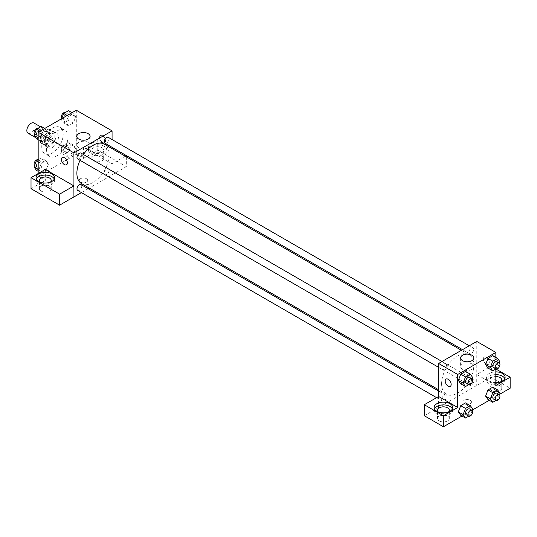 <?xml version="1.0" encoding="UTF-8"?>
<svg xmlns="http://www.w3.org/2000/svg" width="537" height="537" viewBox="0 0 537 537"><rect width="100%" height="100%" fill="white"/><g stroke="black" fill="none" stroke-linecap="round" stroke-linejoin="round"><path stroke-width="0.4" stroke-dasharray="2.69 2.01" d="M28.072 133.236A5.9 3.403 120 0 0 33.972 129.826A5.9 3.403 120 0 0 33.972 123.013M41.154 138.788A5.9 3.403 120 0 0 42.376 141.493A5.9 3.403 120 0 0 48.276 138.083A5.9 3.403 120 0 0 48.276 131.27A5.9 3.403 120 0 0 43.725 132.854A5.9 3.403 120 0 0 41.154 138.788M42.269 132.639L48.384 129.108A8.008 4.625 120 0 1 49.33 129.444A8.008 4.625 120 0 1 50.089 130.102L50.089 137.163A8.008 4.625 120 0 1 48.384 140.123L42.269 143.654A8.008 4.625 120 0 1 41.322 143.319A8.008 4.625 120 0 1 40.557 142.667L40.557 135.606A8.008 4.625 120 0 1 42.269 132.639L47.034 135.398L53.15 131.867L48.384 129.108M48.384 140.123L53.15 142.876L47.034 146.406L42.269 143.654M40.557 142.667L45.323 145.42L45.323 138.358L40.557 135.606M45.323 145.42A8.008 4.625 120 0 0 46.088 146.071A8.008 4.625 120 0 0 47.034 146.406M53.15 142.876A8.008 4.625 120 0 0 54.861 139.915L50.089 137.163M53.15 131.867A8.008 4.625 120 0 1 54.096 132.196A8.008 4.625 120 0 1 54.861 132.854L54.861 139.915M47.034 135.398A8.008 4.625 120 0 0 45.323 138.358M50.089 146.017A8.431 4.867 -60 0 1 45.88 146.433A8.431 4.867 -60 0 1 45.88 136.7A8.431 4.867 -60 0 1 54.304 131.834A8.431 4.867 -60 0 1 55.6 138.586A8.431 4.867 -60 0 1 50.089 146.017M52.478 147.393A8.431 4.867 120 0 0 57.983 139.962A8.431 4.867 120 0 0 56.687 133.21A8.431 4.867 120 0 0 50.196 135.472A8.431 4.867 120 0 0 46.518 143.95A8.431 4.867 120 0 0 48.263 147.809A8.431 4.867 120 0 0 52.478 147.393M54.861 132.854L50.089 130.102M41.745 146.702A15.17 8.76 120 0 0 44.893 153.649A15.17 8.76 120 0 0 60.057 144.889A15.17 8.76 120 0 0 60.057 127.37A15.17 8.76 120 0 0 48.37 131.437A15.17 8.76 120 0 0 41.745 146.702M46.518 149.454A15.17 8.76 120 0 0 49.659 156.401A15.17 8.76 120 0 0 64.829 147.641A15.17 8.76 120 0 0 64.829 130.129A15.17 8.76 120 0 0 53.136 134.19A15.17 8.76 120 0 0 46.518 149.454M76.314 110.233L76.314 154.273L38.174 176.29L38.174 173.538M48.424 164.1L46.014 170.303L41.201 173.089L38.792 169.658L41.201 163.456L46.014 160.67L48.424 164.1L46.014 170.303L41.201 173.089L38.792 169.658L41.201 163.456L46.014 160.67L48.424 164.1L43.658 161.348L41.248 167.551L36.429 170.336M66.058 153.918L68.468 147.709L73.287 144.93L75.697 148.353L73.287 154.562L68.468 157.341L66.058 153.918L68.468 147.709L73.287 144.93L75.697 148.353L73.287 154.562L68.468 157.341L66.058 153.918L61.292 151.166L63.702 144.956L68.521 142.177L70.924 145.601L68.521 151.81L63.702 154.589L61.292 151.166M66.058 122.429L68.468 116.22L73.287 113.441L75.697 116.865L73.287 123.074L68.468 125.853L66.058 122.429L68.468 116.22L73.287 113.441L75.697 116.865L73.287 123.074L68.468 125.853L66.058 122.429L61.292 119.677L61.681 118.684M38.792 138.17L41.201 131.968L46.014 129.182L48.424 132.612L46.014 138.815L41.201 141.6L38.792 138.17L41.201 131.968L46.014 129.182L48.424 132.612L46.014 138.815L41.201 141.6L38.174 137.814M102.533 135.693A4.215 2.43 -120 0 0 100.426 135.485A4.215 2.43 -120 0 0 100.426 140.352A4.215 2.43 -120 0 0 104.641 142.782A4.215 2.43 -120 0 0 105.286 139.405A4.215 2.43 -120 0 0 102.533 135.693A4.215 2.43 60 0 1 105.286 139.405A4.215 2.43 60 0 1 104.641 142.782A4.215 2.43 60 0 1 100.426 140.352A4.215 2.43 60 0 1 100.426 135.485A4.215 2.43 60 0 1 102.533 135.693M125.282 156.233L112.032 163.886L112.065 174.914L89.283 188.071M112.032 163.886L83.463 147.393L83.463 158.402L76.314 154.273M112.065 139.533L112.065 147.319M112.065 148.601L112.065 174.914M91.209 143.607A9.27 5.35 180 0 1 101.312 142.446A9.27 5.35 180 0 1 107.038 147.393A9.27 5.35 180 0 1 97.768 152.743A9.27 5.35 180 0 1 88.498 147.393A9.27 5.35 180 0 1 91.209 143.607M83.463 147.393L97.768 139.137L112.065 147.393M91.209 146.359A9.27 5.35 0 0 0 88.498 150.145A9.27 5.35 0 0 0 97.768 155.495A9.27 5.35 0 0 0 107.038 150.145A9.27 5.35 0 0 0 101.312 145.198A9.27 5.35 0 0 0 91.209 146.359M101.936 147.735A5.9 3.403 180 0 1 103.668 150.145A5.9 3.403 180 0 1 100.023 153.293A5.9 3.403 180 0 1 93.592 152.555A5.9 3.403 180 0 1 91.867 150.145A5.9 3.403 180 0 1 95.505 146.997A5.9 3.403 180 0 1 101.936 147.735M93.592 160.811A5.9 3.403 180 0 1 91.867 158.402A5.9 3.403 180 0 1 97.768 154.998A5.9 3.403 180 0 1 103.668 158.402A5.9 3.403 180 0 1 100.023 161.55A5.9 3.403 180 0 1 93.592 160.811M126.329 156.838L126.329 166.638L112.032 174.894M97.768 139.137L97.768 150.145L126.329 166.638M83.463 158.402L97.768 150.145M78.778 142.372A6.632 3.826 0 0 0 76.831 145.077A6.632 3.826 0 0 0 83.463 148.903A6.632 3.826 0 0 0 90.095 145.077A6.632 3.826 0 0 0 86.001 141.546A6.632 3.826 0 0 0 78.778 142.372M45.323 169.41L45.323 180.419L38.174 176.29M66.501 164.805L66.501 164.805A4.215 2.43 -120 0 0 66.501 159.939A4.215 2.43 -120 0 0 62.285 157.502L62.285 157.502M36.368 179.043A9.27 5.35 0 0 0 36.053 180.419A9.27 5.35 0 0 0 45.323 185.775A9.27 5.35 0 0 0 54.593 180.419A9.27 5.35 0 0 0 54.284 179.043M50.418 182.144A5.9 3.403 180 0 1 41.154 182.828A5.9 3.403 180 0 1 40.235 182.144M41.154 191.085A5.9 3.403 180 0 1 39.423 188.682A5.9 3.403 180 0 1 45.323 185.272A5.9 3.403 180 0 1 51.223 188.682A5.9 3.403 180 0 1 47.578 191.823A5.9 3.403 180 0 1 41.154 191.085M45.323 180.419L31.018 188.682M86.444 182.144A4.215 2.43 0 0 0 87.679 180.419A4.215 2.43 0 0 0 83.463 177.989A4.215 2.43 0 0 0 79.248 180.419A4.215 2.43 0 0 0 81.852 182.667A4.215 2.43 0 0 0 86.444 182.144A4.215 2.43 180 0 1 81.852 182.667A4.215 2.43 180 0 1 79.248 180.419A4.215 2.43 180 0 1 83.463 177.989A4.215 2.43 180 0 1 87.679 180.419A4.215 2.43 180 0 1 86.444 182.137M88.169 188.715L81.429 192.608M77.677 158.952A3.37 1.947 120 0 0 80.275 158.053A3.37 1.947 120 0 0 81.745 154.656A3.37 1.947 120 0 0 81.047 153.112M109.018 170.404A3.37 1.947 120 0 0 108.32 168.86A3.37 1.947 120 0 0 105.722 169.759A3.37 1.947 120 0 0 104.252 173.156A3.37 1.947 120 0 0 104.95 174.7A3.37 1.947 120 0 0 107.548 173.793A3.37 1.947 120 0 0 109.018 170.404M77.677 190.44A3.37 1.947 120 0 0 80.275 189.541A3.37 1.947 120 0 0 81.745 186.144A3.37 1.947 120 0 0 81.047 184.6M104.95 143.211A3.37 1.947 120 0 0 107.548 142.305A3.37 1.947 120 0 0 109.018 138.915A3.37 1.947 120 0 0 108.32 137.371M81.604 183.641A22.789 13.157 120 0 0 99.164 177.539A22.789 13.157 120 0 0 109.112 154.602A22.789 13.157 120 0 0 104.393 144.171M83.416 154.481A22.789 13.157 120 0 0 80.047 160.321M441.595 383.774A22.789 13.157 120 0 0 446.314 394.205A22.789 13.157 120 0 0 469.103 381.048A22.789 13.157 120 0 0 469.103 354.735A22.789 13.157 120 0 0 451.543 360.837A22.789 13.157 120 0 0 441.595 383.774M446.455 365.22A3.37 1.947 -60 0 1 444.985 368.617A3.37 1.947 -60 0 1 442.387 369.516A3.37 1.947 -60 0 1 442.387 365.623A3.37 1.947 -60 0 1 445.757 363.677A3.37 1.947 -60 0 1 446.455 365.22M468.962 383.72A3.37 1.947 120 0 0 469.66 385.264A3.37 1.947 120 0 0 473.03 383.317A3.37 1.947 120 0 0 473.03 379.424A3.37 1.947 120 0 0 470.432 380.324A3.37 1.947 120 0 0 468.962 383.72M441.689 399.461A3.37 1.947 120 0 0 442.387 401.005A3.37 1.947 120 0 0 445.757 399.058A3.37 1.947 120 0 0 445.757 395.165A3.37 1.947 120 0 0 443.159 396.071A3.37 1.947 120 0 0 441.689 399.461M468.962 352.232A3.37 1.947 120 0 0 469.66 353.776A3.37 1.947 120 0 0 473.03 351.829A3.37 1.947 120 0 0 473.03 347.936A3.37 1.947 120 0 0 470.432 348.835A3.37 1.947 120 0 0 468.962 352.232M438.635 396.487L438.635 407.502L491.04 377.202L510.15 388.231M476.775 341.438L476.775 385.479M464.263 403.717A4.215 2.43 0 0 0 468.855 404.24A4.215 2.43 0 0 0 471.459 401.991A4.215 2.43 0 0 0 467.244 399.562A4.215 2.43 0 0 0 463.028 401.991A4.215 2.43 0 0 0 464.263 403.717A4.215 2.43 180 0 1 463.028 401.991A4.215 2.43 180 0 1 467.244 399.562A4.215 2.43 180 0 1 471.459 401.991A4.215 2.43 180 0 1 468.855 404.24A4.215 2.43 180 0 1 464.263 403.71M491.677 390.641A5.9 3.403 0 0 0 498.108 391.379A5.9 3.403 0 0 0 501.746 388.231A5.9 3.403 0 0 0 495.846 384.828A5.9 3.403 0 0 0 489.945 388.231A5.9 3.403 0 0 0 491.677 390.641M439.232 420.921A5.9 3.403 0 0 0 445.663 421.659A5.9 3.403 0 0 0 449.308 418.511A5.9 3.403 0 0 0 443.408 415.101A5.9 3.403 0 0 0 437.507 418.511A5.9 3.403 0 0 0 439.232 420.921M462.001 416.034L472.345 410.06M489.267 400.287L499.611 394.319M424.297 415.732L438.635 407.502M500.94 381.693A5.9 3.403 180 0 1 491.677 382.384A5.9 3.403 180 0 1 489.945 379.974A5.9 3.403 180 0 1 495.846 376.571M495.846 374.625A9.27 5.35 0 0 0 489.294 376.189A9.27 5.35 0 0 0 486.576 379.974A9.27 5.35 0 0 0 495.846 385.324A9.27 5.35 0 0 0 505.116 379.974A9.27 5.35 0 0 0 504.807 378.598M495.846 382.572A9.27 5.35 180 0 1 486.576 377.222A9.27 5.35 180 0 1 489.294 373.437A9.27 5.35 180 0 1 495.846 371.873M448.496 411.973A5.9 3.403 180 0 1 439.232 412.658A5.9 3.403 180 0 1 438.313 411.973M434.446 408.879A9.27 5.35 0 0 0 434.138 410.255A9.27 5.35 0 0 0 443.408 415.604A9.27 5.35 0 0 0 452.678 410.255A9.27 5.35 0 0 0 452.362 408.879M438.601 396.467L438.601 407.476M495.846 385.479L476.742 374.45L491.04 366.194L495.919 369.006M491.04 366.194L491.04 377.202M476.742 374.45L476.742 385.459M485.596 396.131L488.012 389.929M499.994 393.326L495.228 390.574L492.818 387.143L495.235 390.567M495.228 390.574L492.818 396.776L488.005 399.562L492.818 396.776L495.228 390.574M495.235 359.078L492.818 355.655L495.228 359.085L492.818 365.288L488.005 368.073L492.818 365.288L495.228 359.085L499.994 361.837M485.596 364.643L488.012 358.434M467.962 374.826L465.545 381.035L460.733 383.814L465.552 381.035L467.962 374.826L465.552 371.403L467.962 374.826L472.728 377.578M458.323 380.391L460.739 374.182M458.323 411.879L460.739 405.67M467.962 406.314L465.552 402.891L467.962 406.308L465.545 412.523L460.733 415.302L465.552 412.523L467.962 406.314L472.728 409.066M495.846 357.4L495.846 369.047M471.929 363.945A6.632 3.826 0 0 0 464.706 363.119A6.632 3.826 0 0 0 460.612 366.65A6.632 3.826 0 0 0 467.244 370.483A6.632 3.826 0 0 0 473.869 366.65A6.632 3.826 0 0 0 471.929 363.945M450.281 386.378L450.281 386.378A4.215 2.43 -120 0 0 450.281 381.512A4.215 2.43 -120 0 0 446.066 379.075L446.066 379.075M486.314 357.266A4.215 2.43 -120 0 0 484.206 357.058A4.215 2.43 -120 0 0 484.206 361.925A4.215 2.43 -120 0 0 488.422 364.354A4.215 2.43 -120 0 0 489.066 360.978A4.215 2.43 -120 0 0 486.314 357.266A4.215 2.43 60 0 1 489.066 360.978A4.215 2.43 60 0 1 488.415 364.354A4.215 2.43 60 0 1 484.206 361.925A4.215 2.43 60 0 1 484.206 357.058A4.215 2.43 60 0 1 486.314 357.266M472.184 378.968L470.318 383.787L468.72 384.714M466.223 383.277A3.37 1.947 120 0 0 469.593 381.33A3.37 1.947 120 0 0 469.593 377.437M470.318 383.787L465.552 381.035M499.457 363.227L497.591 368.04L495.987 368.966M493.496 367.536A3.37 1.947 120 0 0 496.866 365.59A3.37 1.947 120 0 0 496.866 361.696M497.591 368.04L492.818 365.288M472.184 410.456L470.318 415.276L468.72 416.202M466.223 414.765A3.37 1.947 120 0 0 469.593 412.819A3.37 1.947 120 0 0 469.593 408.932M470.318 415.276L465.552 412.523M499.457 394.715L497.591 399.528L495.987 400.454M493.496 399.025A3.37 1.947 120 0 0 496.866 397.078A3.37 1.947 120 0 0 496.866 393.185M497.591 399.528L492.818 396.776M41.248 126.43L43.658 129.86L41.248 136.062L36.429 138.848M36.456 134.015A3.37 1.947 120 0 0 37.154 135.559A3.37 1.947 120 0 0 40.523 133.612A3.37 1.947 120 0 0 40.523 129.719A3.37 1.947 120 0 0 37.926 130.625A3.37 1.947 120 0 0 36.456 134.015M48.424 132.612L43.658 129.86M46.014 138.815L41.248 136.062M41.201 141.6L38.174 139.848M41.201 131.968L39.933 131.236M46.014 129.182L44.752 128.457M34.563 134.028A3.37 1.947 120 0 0 34.771 134.183A3.37 1.947 120 0 0 38.14 132.236A3.37 1.947 120 0 0 38.14 128.343A3.37 1.947 120 0 0 38.033 128.289M68.521 110.689L70.924 114.112L68.521 120.322L63.702 123.101L61.292 119.677M63.728 118.268A3.37 1.947 120 0 0 64.427 119.811A3.37 1.947 120 0 0 67.796 117.865A3.37 1.947 120 0 0 67.796 113.972A3.37 1.947 120 0 0 65.199 114.878A3.37 1.947 120 0 0 63.728 118.268M75.697 116.865L70.924 114.112M73.287 123.074L68.521 120.322M68.468 125.853L63.702 123.101M68.468 116.22L67.206 115.489M73.287 113.441L72.025 112.71M61.836 118.281A3.37 1.947 120 0 0 62.044 118.435A3.37 1.947 120 0 0 65.413 116.489A3.37 1.947 120 0 0 65.413 112.595A3.37 1.947 120 0 0 65.306 112.542M38.174 159.697L41.248 157.918L43.658 161.348M36.456 165.503A3.37 1.947 120 0 0 37.154 167.047A3.37 1.947 120 0 0 40.523 165.101A3.37 1.947 120 0 0 40.523 161.207A3.37 1.947 120 0 0 37.926 162.114A3.37 1.947 120 0 0 36.456 165.503M46.014 170.303L41.248 167.551M41.201 173.089L38.174 171.337M38.792 169.658L38.174 169.303M41.201 163.456L38.174 161.704M46.014 160.67L41.248 157.918M34.563 165.517A3.37 1.947 120 0 0 34.771 165.671A3.37 1.947 120 0 0 38.14 163.725A3.37 1.947 120 0 0 38.14 159.831A3.37 1.947 120 0 0 38.033 159.778M63.728 149.756A3.37 1.947 120 0 0 64.427 151.3A3.37 1.947 120 0 0 67.796 149.353A3.37 1.947 120 0 0 67.796 145.467A3.37 1.947 120 0 0 65.199 146.366A3.37 1.947 120 0 0 63.728 149.756M75.697 148.353L70.924 145.601M73.287 154.562L68.521 151.81M68.468 157.341L63.702 154.589M68.468 147.709L63.702 144.956M73.287 144.93L68.521 142.177M61.346 148.38A3.37 1.947 120 0 0 62.044 149.924A3.37 1.947 120 0 0 65.413 147.977A3.37 1.947 120 0 0 65.413 144.084A3.37 1.947 120 0 0 62.816 144.99A3.37 1.947 120 0 0 61.346 148.38M35.502 137.526L42.376 141.493M40.57 126.826L48.276 131.27M56.687 133.21L54.304 131.834M48.263 147.809L45.88 146.433M54.096 132.196L49.33 129.444M46.088 146.071L41.322 143.319M64.829 130.129L60.057 127.37M49.659 156.401L44.893 153.649M88.498 147.393L88.498 150.145M107.038 147.393L107.038 150.145M103.668 158.402L103.668 150.145M91.867 158.402L91.867 150.145M76.831 136.385L76.831 145.077M90.095 136.385L90.095 145.077M36.053 177.666L36.053 180.419M54.593 177.666L54.593 180.419M51.223 188.682L51.223 180.419M39.423 188.682L39.423 180.419M469.103 354.735L461.424 350.305M446.314 394.205L438.635 389.775M438.635 367.355L442.387 369.516M442.011 361.515L445.757 363.677M473.03 379.424L108.32 168.86M469.66 385.264L104.95 174.7M445.757 395.165L438.635 391.057M442.387 401.005L436.561 397.642M473.03 347.936L469.278 345.768M469.66 353.776L462.538 349.661M501.746 388.231L501.746 379.974M489.945 388.231L489.945 379.974M486.576 377.222L486.576 379.974M505.116 377.222L505.116 379.974M449.308 418.511L449.308 410.255M437.507 418.511L437.507 410.255M434.138 407.502L434.138 410.255M452.678 407.502L452.678 410.255M460.612 357.957L460.612 366.65M473.869 357.957L473.869 366.65M40.523 129.719L38.14 128.343M37.154 135.559L34.771 134.183M67.796 113.972L65.413 112.595M64.427 119.811L62.044 118.435M40.523 161.207L38.14 159.831M37.154 167.047L34.771 165.671M67.796 145.467L65.413 144.084M64.427 151.3L62.044 149.924"/><path stroke-width="0.81" d="M40.57 126.826L33.972 123.013A5.9 3.403 120 0 0 29.428 124.597A5.9 3.403 120 0 0 26.85 130.531A5.9 3.403 120 0 0 28.072 133.236L35.502 137.526M38.174 173.538L38.174 132.25L76.314 110.233L112.065 130.874L112.065 139.533M112.065 147.319L112.065 148.601M112.065 147.393L126.329 155.629L125.282 156.233M126.329 155.629L126.329 156.838M78.778 133.673A6.632 3.826 180 0 1 86.001 132.847A6.632 3.826 180 0 1 90.095 136.385A6.632 3.826 180 0 1 83.463 140.211A6.632 3.826 180 0 1 76.831 136.385A6.632 3.826 180 0 1 78.778 133.673M81.429 192.608L73.931 196.938L73.931 152.897L38.174 132.25M73.931 152.897L112.065 130.874M62.285 157.502A4.215 2.43 -120 0 0 61.641 160.878A4.215 2.43 -120 0 0 64.393 164.59A4.215 2.43 60 0 1 61.641 160.878A4.215 2.43 60 0 1 62.285 157.502A4.215 2.43 60 0 1 66.501 159.939A4.215 2.43 60 0 1 66.501 164.805A4.215 2.43 60 0 1 64.393 164.597A4.215 2.43 -120 0 0 66.501 164.805M73.891 185.903L45.323 169.41L31.018 177.666L59.587 194.159L73.891 185.903L73.931 196.938M38.771 173.887A9.27 5.35 180 0 1 48.874 172.726A9.27 5.35 180 0 1 54.593 177.666A9.27 5.35 180 0 1 45.323 183.023A9.27 5.35 180 0 1 36.053 177.666A9.27 5.35 180 0 1 38.771 173.887M54.284 179.043A9.27 5.35 0 0 0 47.733 175.25A9.27 5.35 0 0 0 38.771 176.639A9.27 5.35 0 0 0 36.368 179.043M40.235 182.144A5.9 3.403 180 0 1 39.423 180.419A5.9 3.403 180 0 1 43.067 177.277A5.9 3.403 180 0 1 49.498 178.016A5.9 3.403 180 0 1 51.223 180.419A5.9 3.403 180 0 1 50.418 182.144M59.587 194.159L59.587 205.174L73.891 196.911M31.018 177.666L31.018 188.682L59.587 205.174M89.283 188.071L88.169 188.715M442.011 361.515L81.047 153.112A3.37 1.947 120 0 0 77.677 155.059A3.37 1.947 120 0 0 77.677 158.952L438.635 367.355M438.635 391.057L81.047 184.6A3.37 1.947 120 0 0 78.449 185.507A3.37 1.947 120 0 0 76.979 188.896A3.37 1.947 120 0 0 77.677 190.44L436.561 397.642M469.278 345.768L108.32 137.371A3.37 1.947 120 0 0 105.722 138.271A3.37 1.947 120 0 0 104.252 141.667A3.37 1.947 120 0 0 104.95 143.211L462.538 349.661M461.424 350.305L104.393 144.171A22.789 13.157 120 0 0 83.416 154.481M80.047 160.321A22.789 13.157 120 0 0 76.885 173.209A22.789 13.157 120 0 0 81.604 183.641L438.635 389.775M438.635 396.487L424.297 404.723L443.408 415.759L457.705 407.502L438.635 396.487L438.635 363.462L476.775 341.438L495.846 352.447L495.846 357.4M424.297 404.723L424.297 415.732L443.408 426.767L462.001 416.034M472.345 410.06L489.267 400.287M499.611 394.319L510.15 388.231L510.15 377.222L495.846 385.479L495.846 369.047M495.846 376.571A5.9 3.403 180 0 1 500.021 377.565A5.9 3.403 180 0 1 501.746 379.974A5.9 3.403 180 0 1 500.94 381.693M504.807 378.598A9.27 5.35 0 0 0 495.846 374.625M495.846 371.873A9.27 5.35 180 0 1 505.116 377.222A9.27 5.35 180 0 1 495.846 382.572M438.313 411.973A5.9 3.403 180 0 1 437.507 410.255A5.9 3.403 180 0 1 443.408 406.845A5.9 3.403 180 0 1 449.308 410.255A5.9 3.403 180 0 1 448.496 411.973M452.362 408.879A9.27 5.35 0 0 0 445.811 405.086A9.27 5.35 0 0 0 436.849 406.469A9.27 5.35 0 0 0 434.446 408.879M436.849 403.717A9.27 5.35 180 0 1 446.952 402.555A9.27 5.35 180 0 1 452.678 407.502A9.27 5.35 180 0 1 443.408 412.852A9.27 5.35 180 0 1 434.138 407.502A9.27 5.35 180 0 1 436.849 403.717M443.408 415.759L443.408 426.767M495.919 369.006L510.15 377.222M492.771 392.681L488.005 389.922L492.818 387.143L488.005 389.922L485.596 396.131L488.005 399.562L485.596 396.131L490.362 398.884L492.771 392.681L497.591 389.896L499.994 393.326L499.457 394.715M495.987 368.966L492.771 370.825L488.005 368.073L485.589 364.65L488.005 358.434L492.818 355.655L488.005 358.434L492.771 361.186L497.591 358.407L499.994 361.837L499.457 363.227M468.72 384.714L465.505 386.566L460.733 383.814L458.323 380.397L460.733 374.182L465.552 371.403L460.733 374.182L465.505 376.934L470.318 374.155L472.728 377.578L472.184 378.968M465.505 408.422L460.733 405.67L465.552 402.891L460.733 405.67L458.323 411.879L460.733 415.302L458.323 411.879L463.095 414.631L465.505 408.422L470.318 405.643L472.728 409.066L472.184 410.456M457.705 407.502L457.705 374.47L495.846 352.447M471.929 355.246A6.632 3.826 180 0 1 473.869 357.957A6.632 3.826 180 0 1 467.244 361.784A6.632 3.826 180 0 1 460.612 357.957A6.632 3.826 180 0 1 464.706 354.42A6.632 3.826 180 0 1 471.929 355.246M457.705 374.47L438.635 363.462M446.066 379.075A4.215 2.43 -120 0 0 445.421 382.451A4.215 2.43 -120 0 0 448.173 386.163A4.215 2.43 60 0 1 445.421 382.451A4.215 2.43 60 0 1 446.066 379.075A4.215 2.43 60 0 1 450.281 381.512A4.215 2.43 60 0 1 450.281 386.378A4.215 2.43 60 0 1 448.173 386.17A4.215 2.43 -120 0 0 450.281 386.378M465.505 386.566L463.095 383.143L465.505 376.934M471.983 378.813L469.593 377.437A3.37 1.947 120 0 0 466.995 378.343A3.37 1.947 120 0 0 465.525 381.733A3.37 1.947 120 0 0 466.223 383.277L468.606 384.653A3.37 1.947 120 0 0 471.983 382.706A3.37 1.947 120 0 0 471.983 378.813A3.37 1.947 120 0 0 469.385 379.719A3.37 1.947 120 0 0 467.908 383.109A3.37 1.947 120 0 0 468.606 384.653M460.733 383.814L458.323 380.391L463.095 383.143M470.318 374.155L465.552 371.403M492.771 370.825L490.362 367.395L492.771 361.186M499.249 363.072L496.866 361.696A3.37 1.947 120 0 0 494.268 362.603A3.37 1.947 120 0 0 492.798 365.992A3.37 1.947 120 0 0 493.496 367.536L495.879 368.912A3.37 1.947 120 0 0 499.249 366.966A3.37 1.947 120 0 0 499.249 363.072A3.37 1.947 120 0 0 496.651 363.979A3.37 1.947 120 0 0 495.181 367.368A3.37 1.947 120 0 0 495.879 368.912M488.005 368.073L485.596 364.643L490.362 367.395M497.591 358.407L492.818 355.655M468.72 416.202L465.505 418.054L463.095 414.631M471.983 410.308L469.593 408.932A3.37 1.947 120 0 0 466.995 409.832A3.37 1.947 120 0 0 465.525 413.222A3.37 1.947 120 0 0 466.223 414.765L468.606 416.141A3.37 1.947 120 0 0 471.983 414.195A3.37 1.947 120 0 0 471.983 410.308A3.37 1.947 120 0 0 469.385 411.208A3.37 1.947 120 0 0 467.908 414.598A3.37 1.947 120 0 0 468.606 416.141M465.505 418.054L460.733 415.302M470.318 405.643L465.552 402.891M495.987 400.454L492.771 402.314L490.362 398.884M499.249 394.561L496.866 393.185A3.37 1.947 120 0 0 494.268 394.091A3.37 1.947 120 0 0 492.798 397.481A3.37 1.947 120 0 0 493.496 399.025L495.879 400.401A3.37 1.947 120 0 0 499.249 398.454A3.37 1.947 120 0 0 499.249 394.561A3.37 1.947 120 0 0 496.651 395.467A3.37 1.947 120 0 0 495.181 398.857A3.37 1.947 120 0 0 495.879 400.401M492.771 402.314L488.005 399.562M497.591 389.896L492.818 387.143M38.174 139.848L36.429 138.848L34.026 135.418L36.429 129.209L41.248 126.43L44.752 128.457M38.174 137.814L34.026 135.418M39.933 131.236L36.429 129.209M38.033 128.289A3.37 1.947 120 0 0 35.476 129.316A3.37 1.947 120 0 0 34.073 132.639A3.37 1.947 120 0 0 34.563 134.028M61.681 118.684L63.702 113.468L68.521 110.689L72.025 112.71M67.206 115.489L63.702 113.468M65.306 112.542A3.37 1.947 120 0 0 62.748 113.575A3.37 1.947 120 0 0 61.346 116.891A3.37 1.947 120 0 0 61.836 118.281M38.174 171.337L36.429 170.336L34.026 166.906L36.429 160.697L38.174 159.697M38.174 169.303L34.026 166.906M38.174 161.704L36.429 160.697M38.033 159.778A3.37 1.947 120 0 0 35.476 160.811A3.37 1.947 120 0 0 34.073 164.127A3.37 1.947 120 0 0 34.563 165.517"/></g></svg>

